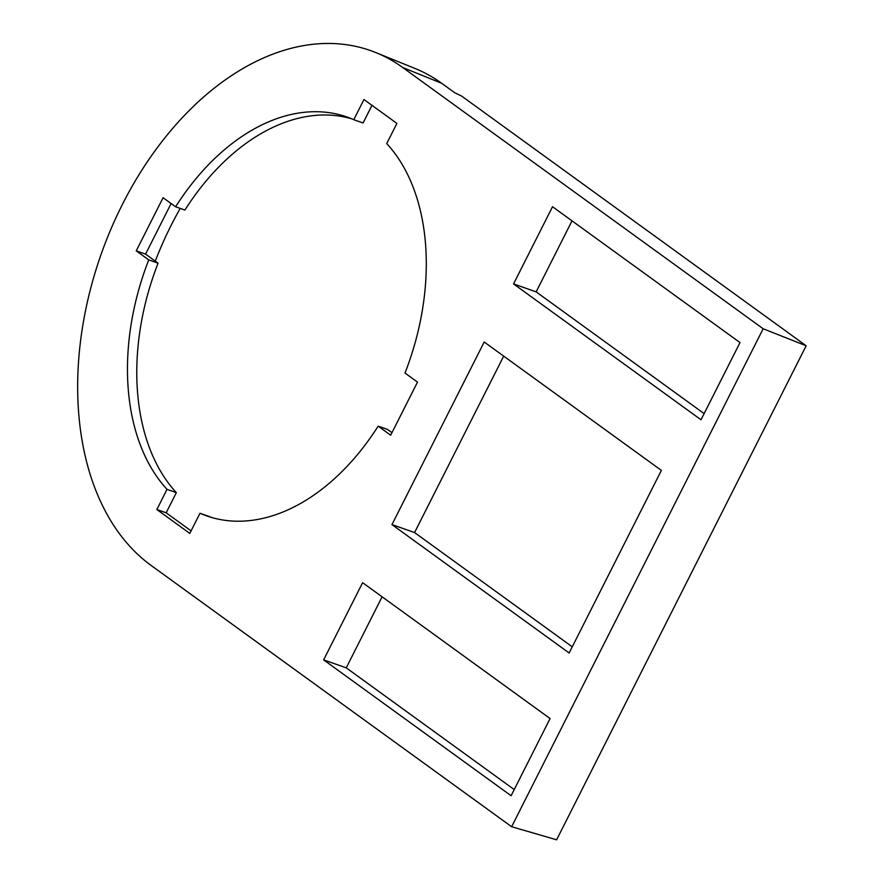 <?xml version="1.0" encoding="UTF-8"?>
<svg xmlns="http://www.w3.org/2000/svg" width="884" height="884" viewBox="0 0 884 884"><rect width="100%" height="100%" fill="white"/><g stroke="black" fill="none" stroke-linecap="round" stroke-linejoin="round"><path stroke-width="1.33" d="M375.921 52.62L415.115 68.51A279.93 185.121 109.4 0 1 441.657 83.273L402.651 67.482L763.168 328.76L511.626 826.728L151.109 565.451A281.908 186.425 109.4 0 1 112.644 225.122A281.908 186.425 109.4 0 1 375.921 52.62A281.908 186.425 109.4 0 1 402.651 67.482M441.657 83.273L454.829 92.82L461.614 96.069L806.164 345.777L763.168 328.76M806.164 345.777L556.611 839.8L511.626 826.728M740.007 342.583L701.023 419.767L513.549 283.908L552.533 206.723L740.007 342.583M189.806 533.406L156.844 509.527L167.032 489.36A211.431 139.816 109.4 0 1 148.755 259.896L136.246 250.835L163.087 197.718L175.596 206.779A211.431 139.816 109.4 0 1 347.136 117.053A211.431 139.816 109.4 0 1 353.766 119.683L363.954 99.527L396.916 123.417L386.728 143.573A211.431 139.816 109.4 0 1 405.005 373.037L417.513 382.098L390.673 435.215L378.164 426.154A211.431 139.816 109.4 0 1 206.624 515.88A211.431 139.816 109.4 0 1 199.994 513.25L189.806 533.406M661.376 470.398L569.141 652.989L391.966 524.588L484.2 341.998L661.376 470.398M550.091 718.548L511.107 795.733L323.632 659.873L362.617 582.689L550.091 718.548M191.088 530.875L166.159 512.797L156.844 509.527M166.159 512.797L176.336 492.642L167.032 489.36M176.336 492.642A211.431 139.816 109.4 0 1 158.07 263.178L148.755 259.896M158.07 263.178L145.562 254.117L136.246 250.835M145.562 254.117L171.109 203.53M351.744 118.821A211.431 139.816 109.4 0 0 184.9 210.06L175.596 206.779M371.976 105.34L363.081 122.964L353.766 119.683M391.955 432.685L387.479 429.436L378.164 426.154M211.32 517.394A211.431 139.816 109.4 0 1 209.298 516.532L199.994 513.25M180.214 208.414A265.454 175.551 -70.6 0 0 155.264 261.145M572.257 646.823L414.574 532.555L391.966 524.588M414.574 532.555L503.692 356.13M704.128 413.613L536.146 291.864L513.549 283.908M536.146 291.864L572.025 220.845M514.212 789.578L346.241 667.84L323.632 659.873M346.241 667.84L382.109 596.811"/></g></svg>
